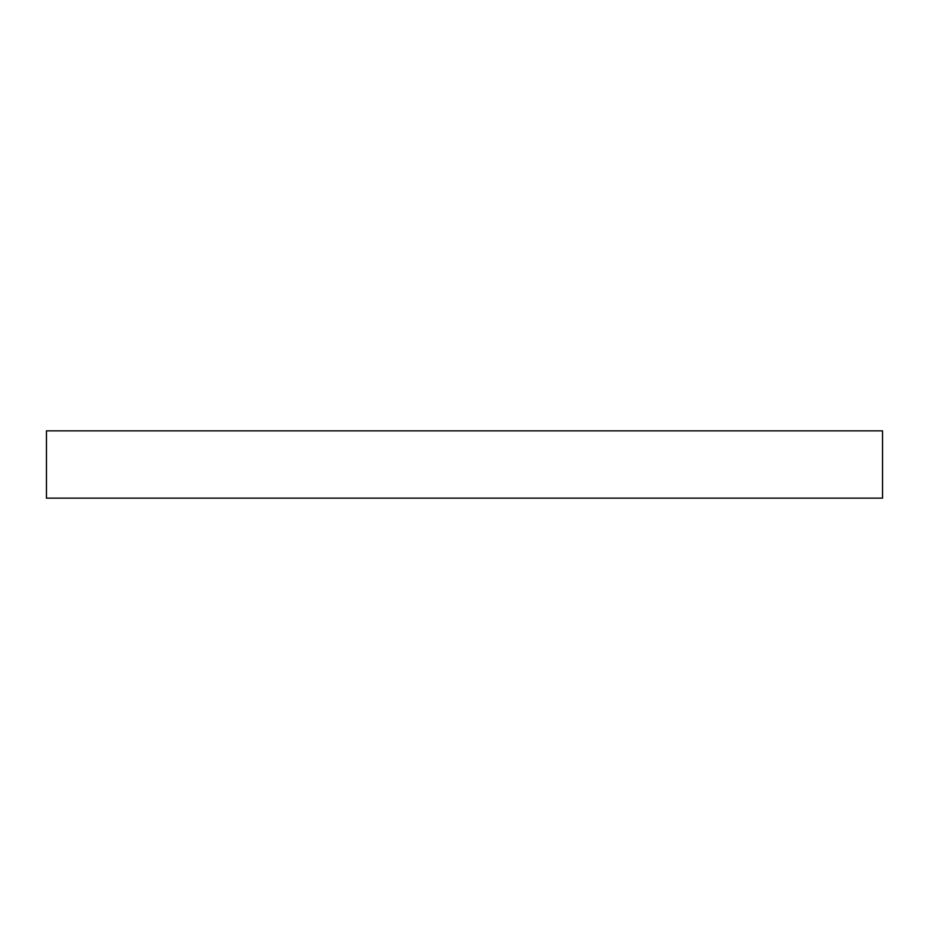 <?xml version="1.0" encoding="UTF-8"?>
<svg xmlns="http://www.w3.org/2000/svg" width="929" height="929" viewBox="0 0 929 929"><rect width="100%" height="100%" fill="white"/><g stroke="black" fill="none" stroke-linecap="round" stroke-linejoin="round"><path stroke-width="1.39" d="M882.55 430.859L46.45 430.859L46.45 498.141L882.55 498.141L882.55 430.859L882.55 498.141L46.45 498.141L46.45 430.859L882.55 430.859"/></g></svg>
